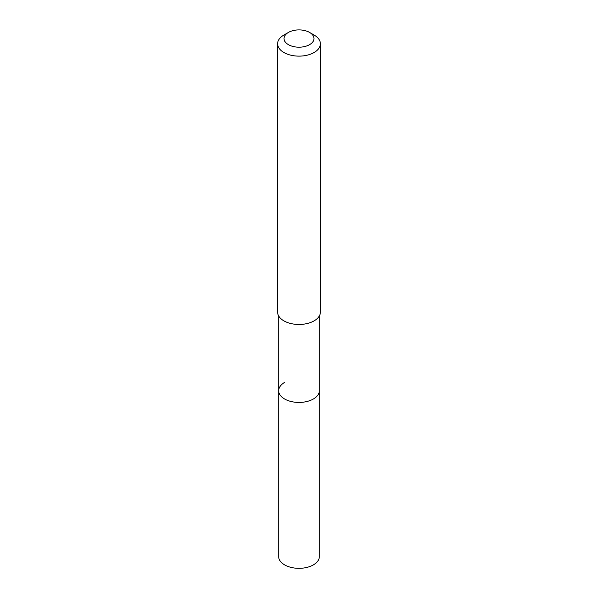 <?xml version="1.0" encoding="UTF-8"?>
<svg xmlns="http://www.w3.org/2000/svg" width="598" height="598" viewBox="0 0 598 598"><rect width="100%" height="100%" fill="white"/><g stroke="black" fill="none" stroke-linecap="round" stroke-linejoin="round"><path stroke-width="0.9" d="M278.683 315.976L278.683 556.596A20.317 11.728 0 0 0 291.226 567.435A20.317 11.728 0 0 0 313.367 564.893A20.317 11.728 0 0 0 319.317 556.596L319.317 390.703A20.317 11.728 180 0 1 313.367 398.993A20.317 11.728 180 0 1 291.226 401.542A20.317 11.728 180 0 1 278.683 390.703A20.317 11.728 180 0 1 284.633 382.406M278.683 390.703A20.317 11.728 0 0 0 291.226 401.542A20.317 11.728 0 0 0 313.367 398.993A20.317 11.728 0 0 0 319.317 390.703L319.317 315.976M277.614 43.781L277.614 312.119A21.386 12.349 0 0 0 290.815 323.525A21.386 12.349 0 0 0 314.122 320.849A21.386 12.349 0 0 0 320.386 312.119L320.386 43.781A21.386 12.349 180 0 1 314.122 52.512A21.386 12.349 180 0 1 290.815 55.188A21.386 12.349 180 0 1 277.614 43.781A21.386 12.349 180 0 1 283.878 35.05L288.415 32.434A14.972 8.641 180 0 1 309.585 32.434A14.972 8.641 180 0 1 309.585 44.656A14.972 8.641 180 0 1 288.415 44.656A14.972 8.641 180 0 1 288.415 32.434L283.878 35.05M309.585 32.434L314.122 35.05A21.386 12.349 180 0 1 320.386 43.781"/></g></svg>
